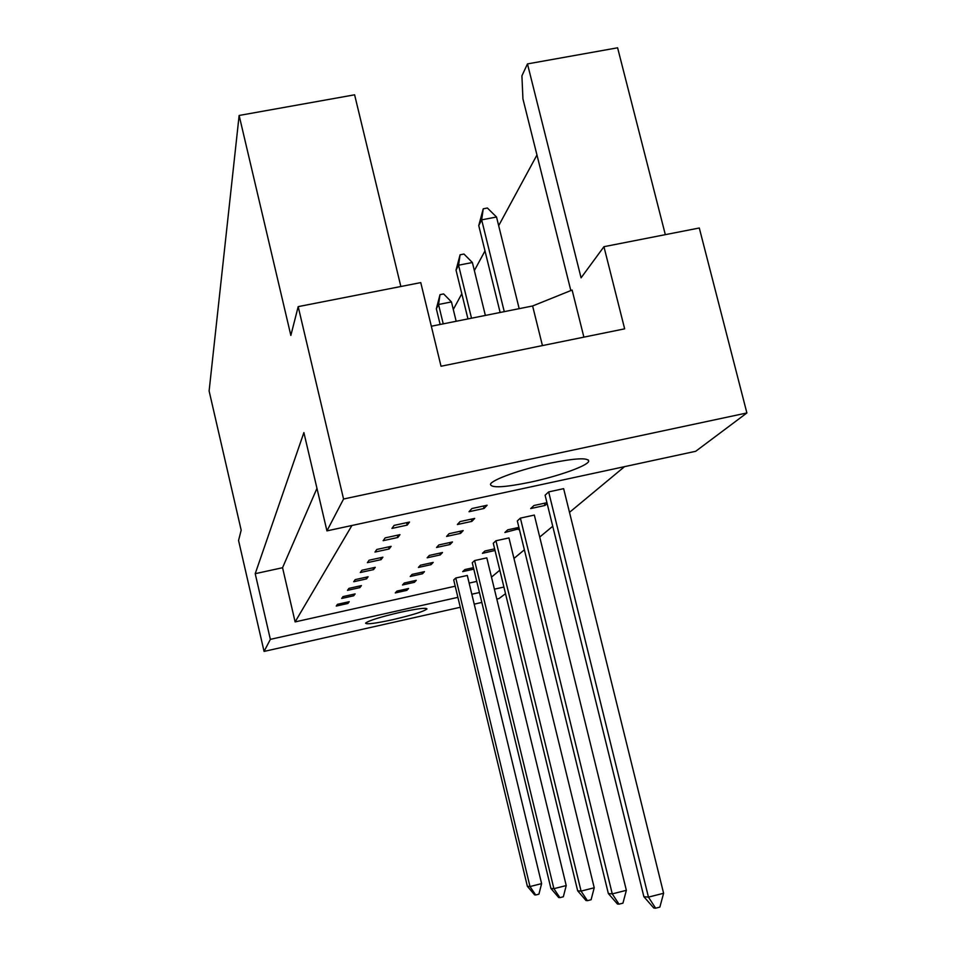 <?xml version="1.0" encoding="UTF-8"?>
<svg xmlns="http://www.w3.org/2000/svg" width="956" height="956" viewBox="0 0 956 956"><rect width="100%" height="100%" fill="white"/><g stroke="black" fill="none" stroke-linecap="round" stroke-linejoin="round"><path stroke-width="1.43" d="M530.353 482.183C557.934 476.351 587.378 465.93 588.693 461.318C588.478 457.434 575.321 458.115 549.21 463.349C520.889 469.3 491.48 479.888 490.464 484.286C491.049 488.193 504.338 487.488 530.353 482.183M392.701 619.691C412.442 615.055 423.867 611.47 426.985 608.936C426.268 607.502 417.282 608.649 400.026 612.366C380.046 617.062 368.562 620.659 365.574 623.157C366.471 624.579 375.505 623.42 392.701 619.691M400.863 286.513L354.604 94.811L239.131 115.461L290.851 335.425L298.188 306.637L420.76 282.606L441.027 366.244L624.65 328.84L603.941 246.696L581.081 277.838L527.473 63.909L521.916 75.811L522.932 98.862L570.84 290.564M583.889 337.145L572.118 290.05L532.611 305.98L431.335 326.235M603.941 246.696L699.29 227.994L746.887 412.956L343.562 499.02L298.188 306.637M239.131 115.461L209.113 390.968L241.175 530.186L238.558 540.463L264.071 651.418L270.357 639.361L457.9 597.345M665.328 234.65L617.6 47.8L527.473 63.909M496.797 599.065L499.032 598.552L505.521 593.7M471.822 594.226L479.434 592.517M494.395 589.171L503.908 587.044M264.071 651.418L460.278 607.275M474.212 604.144L481.836 602.423M746.887 412.956L695.693 451.292L326.94 530.879L343.562 499.02M326.94 530.879L303.889 432.602L255.216 573.684L270.357 639.361M255.216 573.684L282.558 567.721L295.117 621.902L455.211 586.195M469.145 583.088L476.757 581.391M469.026 511.711L484.083 508.437L487.106 505.234L471.917 508.532L469.026 511.711M391.948 528.417L407.196 525.107L409.526 522.048L394.123 525.382L391.948 528.417M548.66 491.91L545.099 495.208L643.878 896.704L648.455 897.122L548.66 491.91L563.646 488.659L663.607 893.263L659.855 907.113L655.625 908.2L653.761 907.997L643.878 896.704M561.148 480.33L576.599 476.996M482.015 497.407L497.682 494.025M401.771 514.722L417.664 511.293M624.543 466.648L569.501 512.344M552.735 526.266L539.722 537.069M524.366 549.808L513.97 558.447M499.821 570.194L491.48 577.125M295.117 621.902L351.928 525.477M546.94 502.689L533.998 505.497L530.688 508.568L545.016 505.449L547.143 503.525M520.387 518.116L517.327 520.96L608.351 893.537L612.27 893.884L520.387 518.116L534.332 515.069L626.359 890.323L622.942 903.157L618.998 904.161L617.409 903.982L608.351 893.537M518.893 527.401L507.744 529.839L504.876 532.492L519.216 528.692M495.949 540.773L493.272 543.259L577.663 890.801L581.069 891.1L495.949 540.773L508.962 537.917L594.226 887.777L591.095 899.751L587.414 900.672L586.028 900.528L577.663 890.801M494.634 548.852L484.919 551.003L482.422 553.321L495.029 550.477M474.594 560.575L472.252 562.749L550.907 888.411L553.894 888.674L474.594 560.575L486.819 557.874L566.227 885.567L563.335 896.776L559.881 897.636L558.674 897.505L550.907 888.411M473.435 567.661L464.903 569.561L462.692 571.604L473.794 569.143M455.785 578.01L453.706 579.934L527.365 886.308L529.994 886.547L455.785 578.01L467.293 575.452L541.61 883.631L538.921 894.159L535.671 894.971L534.607 894.852L527.365 886.308M383.141 540.69L397.827 537.487L399.978 534.655L385.16 537.881L383.141 540.69M374.979 552.066L389.14 548.971L391.135 546.342L376.843 549.461L374.979 552.066M367.379 562.654L381.062 559.654L382.914 557.193L369.124 560.216L367.379 562.654M360.304 572.513L373.533 569.609L375.266 567.314L361.93 570.242L360.304 572.513M353.696 581.726L366.495 578.906L368.108 576.767L355.214 579.611L353.696 581.726M347.494 590.354L359.898 587.617L361.416 585.61L348.928 588.37L347.494 590.354M341.686 598.456L353.708 595.791L355.142 593.903L343.025 596.592L341.686 598.456M336.225 606.068L347.888 603.475L349.239 601.694L337.48 604.312L336.225 606.068M457.386 524.521L471.894 521.367L474.69 518.403L460.063 521.582L457.386 524.521M446.583 536.424L460.577 533.364L463.182 530.604L449.069 533.687L446.583 536.424M436.545 547.477L450.061 544.514L452.475 541.956L438.852 544.944L436.545 547.477M427.177 557.802L440.25 554.922L442.497 552.532L429.328 555.424L427.177 557.802M418.417 567.446L431.072 564.649L433.188 562.415L420.437 565.223L418.417 567.446M410.208 576.48L422.48 573.767L424.452 571.664L412.096 574.401L410.208 576.48M402.512 584.964L414.402 582.324L416.266 580.34L404.28 583.005L402.512 584.964M395.258 592.935L406.814 590.366L408.57 588.514L396.931 591.095L395.258 592.935M282.558 567.721L316.962 488.337M536.961 154.992L498.674 225.676M484.991 250.938L474.367 270.572M461.808 293.755L453.299 309.469M542.434 345.582L532.611 305.98M544.466 503.226L545.016 505.449M517.77 527.64L518.236 529.564M494.527 548.875L494.933 550.56M406.623 522.669L407.196 525.107M397.29 535.24L397.827 537.487M388.65 546.88L389.14 548.971M380.596 557.707L381.062 559.654M373.103 567.792L373.533 569.609M366.088 577.209L366.495 578.906M359.528 586.028L359.898 587.617M353.361 594.297L353.708 595.791M347.566 602.077L347.888 603.475M483.497 506.023L484.083 508.437M471.356 519.132L471.894 521.367M460.075 531.285L460.577 533.364M449.595 542.59L450.061 544.514M439.808 553.118L440.25 554.922M430.666 562.965L431.072 564.649M422.098 572.19L422.48 573.767M414.056 580.842L414.402 582.324M406.479 588.968L406.814 590.366M478.753 225.568L483.234 208.802L487.381 208.014L496.534 217.012L481.669 219.856L478.753 225.568L500.131 312.469M504.266 311.644L481.669 219.856L483.234 208.802M655.625 908.2L648.455 897.122L663.607 893.263M519.18 308.669L496.534 217.012M456.036 270.13L460.087 254.786L463.959 254.033L472.384 262.506L458.557 265.206L456.036 270.13L467.962 318.91M471.511 318.193L458.557 265.206L460.087 254.786M618.998 904.161L612.27 893.884L626.359 890.323M485.361 315.432L472.384 262.506M436.342 308.788L440.023 294.639L443.644 293.922L451.459 301.929L438.529 304.486L436.342 308.788L440.142 324.466M443.237 323.857L438.529 304.486L440.023 294.639M587.414 900.672L581.069 891.1L594.226 887.777M456.167 321.264L451.459 301.929M559.881 897.636L553.894 888.674L566.227 885.567M535.671 894.971L529.994 886.547L541.61 883.631M588.358 459.967L588.693 461.318"/></g></svg>
